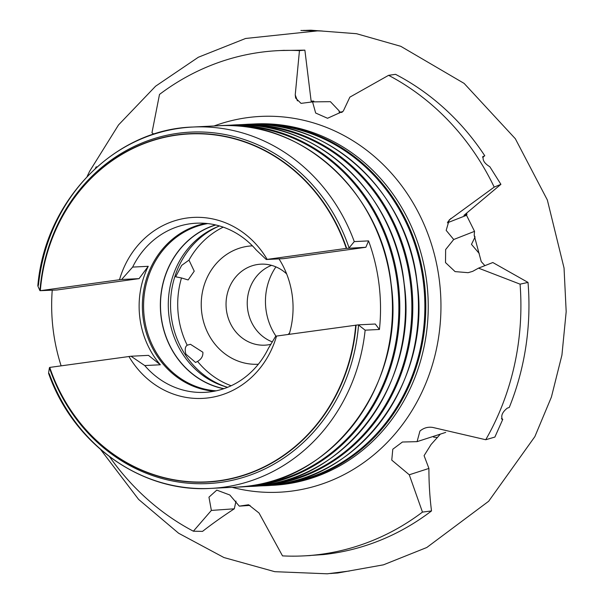 <?xml version="1.0" encoding="UTF-8"?>
<svg xmlns="http://www.w3.org/2000/svg" width="604" height="604" viewBox="0 0 604 604"><rect width="100%" height="100%" fill="white"/><g stroke="black" fill="none" stroke-linecap="round" stroke-linejoin="round"><path stroke-width="0.91" d="M528.017 282.415L492.826 262.529L478.519 268.138L520.074 284.159L528.017 282.415A252.948 229.867 87.1 0 1 509.263 407.466L507.284 408.145C502.369 412.087 500.746 415.831 502.4 419.372L501.947 419.289M520.074 284.159A252.948 229.867 87.1 0 1 485.737 439.735L432.872 427.458C428.055 426.666 423.744 427.866 419.939 431.067L417.077 441.645L402.407 442.022L392.789 449.225L391.762 460.12L409.27 474.782L422.468 512.101L431.513 510.931C429.761 497.266 428.9 483.094 428.916 468.432L424.084 455.65L431.075 444.499L440.354 434.125M431.513 510.931A252.948 229.867 87.1 0 1 323.517 554.563L307.036 555.695M422.468 512.101A252.948 229.867 87.1 0 1 303.593 555.899A252.948 229.867 87.1 0 1 282.513 555.884L259.048 513.03L248.576 504.763L239.305 506.144L229.814 494.993L216.783 490.123L208.961 497.16L211.362 510.425L193.371 531.203L202.529 531.384C211.921 524.038 222.514 516.511 234.307 508.802L236.005 501.094M187.202 345.201C185.111 346.643 184.673 349.618 185.889 354.133L195.568 362.46L197.568 361.396C201.374 359.146 203.14 356.088 202.868 352.23L190.449 344.288L187.202 345.201A85.149 77.38 87.1 0 1 181.494 277.961L188.138 279.946L194.231 271.181L188.977 260.12A85.149 77.38 87.1 0 1 223.238 227.142M153.877 134.163L151.959 132.782L159.501 94.428A252.948 229.867 87.1 0 1 278.368 50.63A252.948 229.867 87.1 0 1 299.448 50.638L295.235 94.873L295.635 98.067L301.041 103.375L312.562 101.88L315.666 113.023L327.527 118.271L343.246 111.181L349.867 97.138L388.591 75.326A252.948 229.867 87.1 0 1 494.2 187.104L449.225 219.954L446.175 230.373L453.71 239.509L474.54 231.347L466.537 215.303L466.968 214.194L466.454 213.265M479.244 253.506L471.475 244.356L475.061 237.01L474.185 235.326L474.54 231.347M484.899 265.639L481.245 261.615L474.185 235.326M453.71 239.509L445.639 249.558L445.51 262.597L455.084 271.604L468.108 272.683L472.66 271.362L478.519 268.138M95.236 168.546A252.948 229.867 87.1 0 1 96.232 166.795L96.814 167.112M314.163 101.865L313.725 101.102L311.136 101.132L304.877 50.14L299.448 50.638M295.235 94.873L297.432 100.876M258.346 364.227A59.26 53.854 87.1 0 1 201.487 310.252A59.26 53.854 87.1 0 1 247.882 246.266A59.26 53.854 87.1 0 1 252.434 245.851M231.151 385.752A85.149 77.38 87.1 0 1 197.568 361.396M188.977 260.12L181.683 265.367L175.658 276.791L181.494 277.961M270.962 344.303A40.544 36.844 87.1 0 1 267.836 344.892A40.544 36.844 87.1 0 1 264.922 345.163A40.544 36.844 87.1 0 1 226.206 308.108A40.544 36.844 87.1 0 1 257.961 264.446A40.544 36.844 87.1 0 1 260.875 264.167A40.544 36.844 87.1 0 1 286.658 273.922M289.603 332.887A40.544 36.844 87.1 0 1 288.146 334.465M226.832 387.096A85.149 77.38 87.1 0 1 170.653 309.271A85.149 77.38 87.1 0 1 218.807 226.243M409.27 474.782L428.916 468.432M417.077 441.645L445.699 432.396M433.091 436.473L433.732 437.175L437.507 437.477M312.562 101.88L330.411 101.676L339.138 110.872L339.493 113.023M388.591 75.326L395.529 74.337A252.948 229.867 87.1 0 1 484.778 155.764L483.019 157.01M501.441 418.678L502.4 419.372M304.877 50.14L280.505 50.532M502.792 419.304L494.887 437.07L485.737 439.735M482.838 156.579L483.381 156.376C482.234 159.947 484.385 163.405 489.821 166.734L500.912 184.333L494.2 187.104M483.381 156.376L482.521 157.168M484.778 155.764L483.457 156.376M500.912 184.333L463.94 215.371L466.968 214.194M96.942 166.998L96.232 166.795M193.371 531.203A252.948 229.867 87.1 0 1 109.626 456.805M310.29 555.567L309.301 555.612M227.602 387.3A84.054 76.383 87.1 0 1 225.345 386.666A84.054 76.383 87.1 0 1 168.403 309.384A84.054 76.383 87.1 0 1 217.364 226.817A84.054 76.383 87.1 0 1 219.546 225.956M223.971 388.651A84.054 76.383 87.1 0 1 160.604 309.769A84.054 76.383 87.1 0 1 215.802 224.975M211.362 510.425L234.307 508.802M239.305 506.144L250.048 505.389M132.638 267.089L148.244 266.311A84.681 76.95 -92.9 0 0 160.332 364.778L144.733 365.556A84.681 76.95 87.1 0 0 204.711 392.358A84.681 76.95 87.1 0 0 210.804 391.785A84.681 76.95 87.1 0 0 268.342 348.47L275.673 336.239L276.541 336.066L358.308 324.861L375.273 324.016L379.44 329.467A180.906 164.394 -92.9 0 0 379.048 284.476A180.906 164.394 -92.9 0 0 368.568 240.89L365.85 247.285L283.706 258.64L266.251 259.509L346.288 248.395A174.178 158.286 87.1 0 0 176.806 135.115A174.178 158.286 87.1 0 0 40.332 290.683L56.919 289.988L139.063 278.633L121.608 279.501L132.638 267.089A84.681 76.95 87.1 0 1 190.177 223.774A84.681 76.95 87.1 0 1 196.27 223.208A84.681 76.95 87.1 0 1 256.247 250.003L266.251 259.509M52.231 290.222A180.906 164.394 -92.9 0 0 53.137 329.527A180.906 164.394 -92.9 0 0 61.125 365.843M354.269 241.6A180.906 164.394 87.1 0 0 192.774 127.036A180.906 164.394 87.1 0 0 38.445 285.254L37.818 285.896L39.94 290.66A175.945 159.886 87.1 0 1 177.818 133.31A175.945 159.886 87.1 0 1 349.082 247.927L354.269 241.6L368.568 240.89M365.85 247.285L346.288 248.395M40.332 290.683L119.501 279.743A90.608 82.34 87.1 0 1 186.983 218.021A90.608 82.34 87.1 0 1 267.119 259.335M289.18 334.322A84.681 76.95 -92.9 0 0 278.995 258.874M119.501 279.743L121.608 279.501M144.733 365.556L131.03 356.239L49.755 367.413A174.178 158.286 87.1 0 0 219.237 480.693A174.178 158.286 87.1 0 0 355.711 325.126M276.541 336.066A90.608 82.34 87.1 0 1 209.059 397.787A90.608 82.34 87.1 0 1 128.924 356.473M379.44 329.467L365.141 330.177L358.549 325.027A175.945 159.886 87.1 0 1 220.679 482.377A175.945 159.886 87.1 0 1 49.407 367.753L49.755 367.413M131.03 356.239L148.486 355.363L160.332 364.778M49.407 367.753L48.554 373.242L49.317 373.831A180.906 164.394 87.1 0 0 210.811 488.394C141.721 492.924 73.167 444.076 48.554 373.242M275.998 336.179A57.705 52.435 87.1 0 1 275.922 266.885M272.404 341.924A40.544 36.844 87.1 0 1 247.24 303.714A40.544 36.844 87.1 0 1 271.558 265.352M214.11 391.249A84.681 76.95 87.1 0 1 142.484 310.675A84.681 76.95 87.1 0 1 205.73 223.374M216.141 390.833A84.213 76.527 87.1 0 1 143.692 310.615A84.213 76.527 87.1 0 1 207.791 223.578M148.244 266.311L139.063 278.633M215.5 224.907A84.213 76.527 -92.9 0 0 160.46 309.776A84.213 76.527 -92.9 0 0 223.676 388.75M450.961 218.376L447.843 221.894M447.375 222.816L466.537 215.303M339.078 111.763L342.136 112.238M214.08 125.972A188.123 170.955 87.1 0 1 439.418 280.89A188.123 170.955 87.1 0 1 232.125 487.33M253.567 124.009A180.906 164.394 87.1 0 1 254.782 123.941A180.906 164.394 87.1 0 1 426.756 282.098A180.906 164.394 87.1 0 1 272.827 485.299A180.906 164.394 87.1 0 1 271.604 485.352M254.782 123.941L248.682 124.296A180.906 164.394 87.1 0 1 252.344 124.062A180.906 164.394 87.1 0 1 424.318 282.219A180.906 164.394 87.1 0 1 270.381 485.42A180.906 164.394 87.1 0 1 266.719 485.556L272.827 485.299M260.392 124.454A180.354 163.895 87.1 0 1 423.389 282.31A180.354 163.895 87.1 0 1 278.353 484.227M242.181 124.598A180.906 164.394 87.1 0 1 245.013 124.432A180.906 164.394 87.1 0 1 416.986 282.581A180.906 164.394 87.1 0 1 263.05 485.782A180.906 164.394 87.1 0 1 260.218 485.903M235.696 124.937A180.906 164.394 87.1 0 1 239.343 124.711A180.906 164.394 87.1 0 1 411.316 282.868A180.906 164.394 87.1 0 1 257.38 486.069A180.906 164.394 87.1 0 1 253.733 486.205L263.05 485.782C355.869 484.083 432.17 383.336 417.1 282.589C407.843 191.642 328.002 118.21 245.013 124.432L235.696 124.937M247.466 125.103A180.354 163.895 87.1 0 1 410.388 282.959A180.354 163.895 87.1 0 1 265.428 484.869M229.195 125.247A180.906 164.394 87.1 0 1 232.049 125.081A180.906 164.394 87.1 0 1 404.016 283.231A180.906 164.394 87.1 0 1 250.086 486.431A180.906 164.394 87.1 0 1 247.232 486.545M222.68 125.594A180.906 164.394 87.1 0 1 226.341 125.36A180.906 164.394 87.1 0 1 398.315 283.518A180.906 164.394 87.1 0 1 244.378 486.718A180.906 164.394 87.1 0 1 240.717 486.854L250.086 486.431C342.883 484.733 419.191 383.993 404.121 283.238C394.857 192.276 315.009 118.852 232.049 125.081L222.68 125.594M234.39 125.753A180.354 163.895 87.1 0 1 397.387 283.608A180.354 163.895 87.1 0 1 252.351 485.525M390.984 283.88A180.906 164.394 87.1 0 1 237.047 487.081C329.867 485.382 406.167 384.635 391.098 283.888C381.841 192.94 302 119.509 219.01 125.73A180.906 164.394 87.1 0 1 390.984 283.88M40.226 290.713A174.435 158.52 87.1 0 1 176.904 134.858A174.435 158.52 87.1 0 1 346.658 248.35M356.081 325.088A174.435 158.52 87.1 0 1 219.395 480.935A174.435 158.52 87.1 0 1 49.649 367.443M365.141 330.177A180.906 164.394 87.1 0 1 210.811 488.394L237.047 487.081M327.829 573.732L349.414 571.014L327.277 573.8L274.76 571.678L223.941 557.545L178.603 533.226L138.588 499.395L100.762 449.701M305.526 30.389L310.841 30.2L356.541 33.711L400.784 46.312L464.121 83.397L515.325 138.724L547.337 199.977L564.045 268.04L566.182 311.672L561.931 355.054L551.407 397.062L534.865 436.616L488.666 501.26L426.786 547.503L383.457 564.831L337.681 573.007L332.661 573.324M333 573.294L330.531 573.528M305.896 30.396L303.367 30.404M300.898 30.464L322.461 31.03L318.595 30.774L245.586 38.475L198.331 57.252L155.606 86.191L118.527 124.93L89.618 171.302L87.127 176.496M278.368 50.63L284.401 50.328M303.593 555.899L309.474 555.605M37.818 285.896C44.975 200.702 114.322 129.294 192.774 127.036L219.01 125.73M340.233 112.125L341.894 112.45"/></g></svg>
